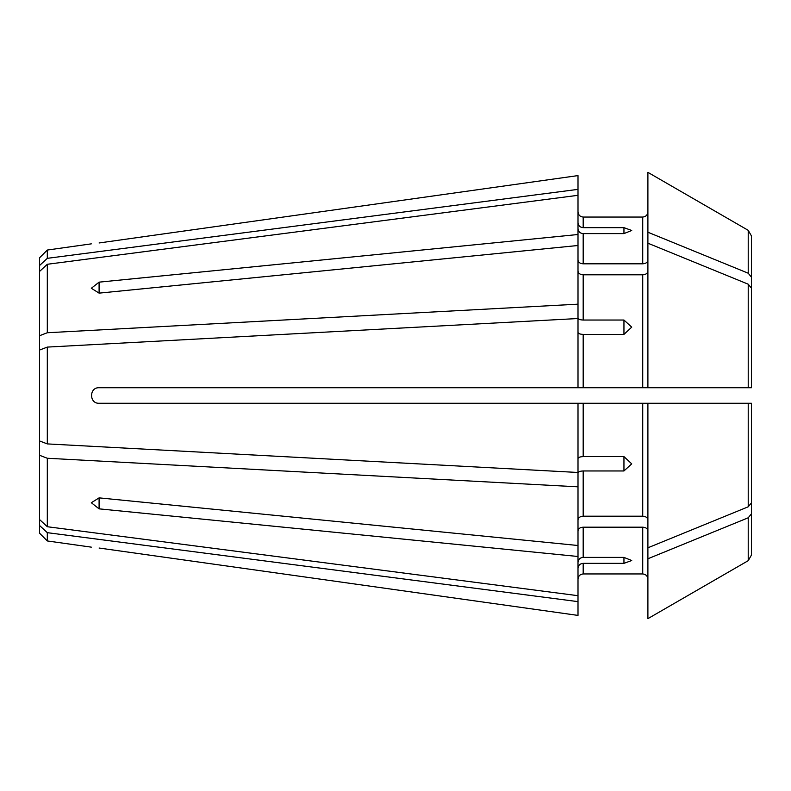<?xml version="1.0" encoding="UTF-8"?>
<svg xmlns="http://www.w3.org/2000/svg" width="791" height="791" viewBox="0 0 791 791"><rect width="100%" height="100%" fill="white"/><g stroke="black" fill="none" stroke-linecap="round" stroke-linejoin="round"><path stroke-width="1.19" d="M647.898 403.262L647.898 547.797L748.217 506.804L751.45 502.839L751.45 403.262L99.093 403.262C89.096 403.776 89.076 387.224 99.093 387.738L578.003 387.738L578.003 318.526L47.312 347.091L39.55 350.067L39.55 455.28L47.312 458.256L578.003 486.831L578.003 472.949C578.31 471.743 580.04 471.09 583.185 470.961L623.951 470.961L631.722 463.852L623.951 456.615L583.185 456.615L583.185 403.262M647.898 547.797L647.898 618.641L748.217 560.681L751.45 555.064L751.45 403.262L748.217 403.262L748.217 506.804M578.003 175.592L99.093 242.966C89.086 244.152 89.086 244.152 99.093 242.966C89.086 244.152 89.086 244.152 99.093 242.966L578.003 175.592L578.003 189.365L47.312 258.331L39.55 265.519L39.55 271.461L47.312 264.273L47.312 332.744L39.55 335.72L39.55 271.461M751.45 235.936L748.217 230.319L647.898 172.359L647.898 243.203L748.217 284.196L751.45 288.161L751.45 387.738L751.45 235.936L748.217 230.319L647.898 172.359M647.898 211.869C647.592 215.014 645.861 216.734 642.727 217.05L583.185 217.05C580.04 216.734 578.32 215.014 578.003 211.869M623.951 227.66L623.951 233.602L631.722 230.478L623.951 227.66L583.185 227.66C580.04 227.373 578.31 225.771 578.003 222.874M623.951 320.039L623.951 334.385L631.722 327.148L623.951 320.039L583.185 320.039C580.04 319.91 578.31 319.257 578.003 318.051L578.003 189.365M647.898 260.16C647.592 262.375 645.871 263.601 642.727 263.818L583.185 263.818C580.04 263.601 578.31 262.385 578.003 260.16M578.003 579.131C578.31 575.996 580.04 574.266 583.185 573.95L642.727 573.95C645.871 574.266 647.592 575.996 647.898 579.131M642.727 573.95L642.727 527.182C645.871 527.399 647.592 528.615 647.898 530.84M39.55 440.933L47.312 443.909L47.312 347.091M47.312 443.909L578.003 472.474L578.003 403.262M578.003 195.308L47.312 264.273M578.003 304.169L47.312 332.744M578.003 245.497L99.093 293.135L91.321 288.27L99.093 282.15L578.003 234.512M39.55 455.28L39.55 525.481L47.312 532.669L578.003 601.635L578.003 486.831M47.312 532.669L47.312 540.955L39.55 533.193L39.55 525.481M578.003 615.408L99.093 548.034C89.086 546.848 89.086 546.848 99.093 548.034L578.003 615.408L578.003 601.635M47.312 258.331L47.312 250.045L91.321 243.855M39.55 265.519L39.55 257.807L47.312 250.045M642.727 527.182L583.185 527.182C580.04 527.399 578.31 528.625 578.003 530.84M623.951 557.398L623.951 563.34L631.722 560.522L623.951 557.398L583.185 557.398L583.185 527.182M623.951 563.34L583.185 563.34C580.04 563.627 578.31 565.229 578.003 568.126M578.003 519.855C578.31 517.64 580.04 516.414 583.185 516.197L642.727 516.197C645.871 516.414 647.592 517.64 647.898 519.855M39.55 519.539L47.312 526.727L47.312 458.256M47.312 526.727L578.003 595.692M99.093 508.85L99.093 497.865L91.321 502.73L99.093 508.85L578.003 556.488M99.093 497.865L578.003 545.503M748.217 284.196L748.217 387.738L751.45 387.738L647.898 387.738L647.898 243.203M647.898 618.641L748.217 560.681L751.45 555.064L751.45 487.642M751.45 277.176L748.217 273.211L647.898 232.228M647.898 558.772L748.217 517.789L751.45 513.824M647.898 271.145C647.592 273.36 645.871 274.586 642.727 274.803L583.185 274.803C580.04 274.586 578.31 273.36 578.003 271.145M647.898 387.738L578.003 387.738M623.951 334.385L583.185 334.385C580.04 334.267 578.31 333.604 578.003 332.398M623.951 233.602L583.185 233.602C580.04 233.315 578.31 231.714 578.003 228.817M578.003 562.183C578.31 559.286 580.04 557.685 583.185 557.398M578.003 458.602C578.31 457.396 580.04 456.733 583.185 456.615M642.727 263.818L642.727 217.05L583.185 217.05L583.185 227.66M39.55 335.72L39.55 350.067M583.185 573.95L583.185 563.34M642.727 516.197L642.727 403.262M99.093 293.135L99.093 282.15M748.217 273.211L748.217 230.319M748.217 560.681L748.217 517.789M583.185 320.039L583.185 274.803M642.727 387.738L642.727 274.803M583.185 387.738L583.185 334.385M583.185 263.818L583.185 233.602M583.185 516.197L583.185 470.961M623.951 456.615L623.951 470.961M47.312 540.955L91.321 547.145"/></g></svg>
